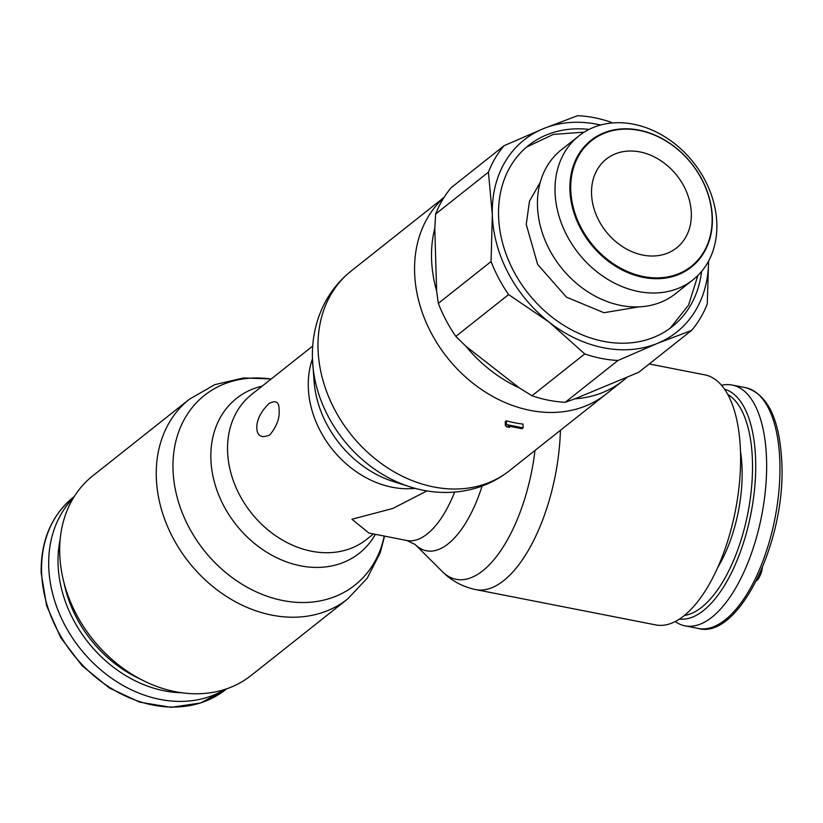 <?xml version="1.0" encoding="UTF-8"?>
<svg xmlns="http://www.w3.org/2000/svg" width="823" height="823" viewBox="0 0 823 823"><rect width="100%" height="100%" fill="white"/><g stroke="black" fill="none" stroke-linecap="round" stroke-linejoin="round"><path stroke-width="1.23" d="M225.008 689.376A122.689 97.896 51.6 0 1 111.846 678.419A122.689 97.896 51.6 0 1 48.732 566.45A122.689 97.896 -128.4 0 1 73.34 498.038M721.534 385.298A122.689 54.04 101.1 0 1 732.213 385.051A122.689 54.04 101.1 0 1 766.552 459.501A122.689 54.04 -78.9 0 1 684.983 625.84L698.285 628.453A122.689 54.04 -78.9 0 0 779.865 462.115A122.689 54.04 101.1 0 0 745.525 387.654C767.756 394.104 779.865 419.349 781.85 463.411C785.718 542.336 738.293 639.913 698.285 628.453M675.189 621.571A122.689 54.04 -78.9 0 0 684.983 625.84M756.954 579.69L757.685 579.834L756.337 580.935M758.065 577.407L759.115 577.602L757.685 579.834M759.536 574.269L760.617 574.485L759.115 577.602M760.853 571.337L761.687 571.501L760.617 574.485M762.376 567.757L761.687 571.501M426.952 490.909L392.808 508.47L351.915 519.241L368.961 533.067L406.871 540.505A92.495 40.739 -78.9 0 0 454.656 492.082M279.079 410.163C279.81 418.197 276.723 426.448 269.81 434.925C261.519 438.505 257.167 436.139 256.786 427.837C256.694 419.925 260.726 411.86 268.884 403.63C275.931 399.803 279.326 401.984 279.079 410.163M347.687 598.938L251.118 675.477A127.411 101.661 51.6 0 1 130.425 673.327A127.411 101.661 51.6 0 1 59.729 553.612A127.411 101.661 -128.4 0 1 92.834 475.787L189.393 399.237A127.411 101.661 -128.4 0 0 156.298 477.073A127.411 101.661 51.6 0 0 226.994 596.778A127.411 101.661 51.6 0 0 347.687 598.938L367.243 578.168L380.277 552.583L384.578 536.133M649.244 363.961L704.858 374.866A127.411 56.118 101.1 0 1 740.515 452.187A127.411 56.118 -78.9 0 1 655.808 624.924L475.715 589.597A127.411 56.118 -78.9 0 0 560.422 430.306M414.607 272.31A127.411 101.661 -128.4 0 1 443.782 197.798A127.411 101.661 -128.4 0 0 414.607 272.31A127.411 101.661 51.6 0 0 485.303 392.026A127.411 101.661 51.6 0 0 605.995 394.176A127.411 101.661 -128.4 0 1 485.303 392.026A127.411 101.661 -128.4 0 1 414.607 272.31M506.371 420.82L505.25 421.705L505.363 425.46L506.731 426.828L509.56 427.384L508.192 426.016L521.998 428.721L523.109 427.847L506.484 424.586L506.371 420.82A127.411 101.661 -128.4 0 0 522.996 424.082L523.109 427.847M509.56 427.384L509.53 426.283M506.484 424.586L505.363 425.46M708.552 261.128A122.689 97.896 -128.4 0 1 657.33 343.417A122.689 97.896 -128.4 0 1 549.239 322.215A122.689 97.896 -128.4 0 1 492.329 214.824A122.689 97.896 -128.4 0 1 543.499 128.625A122.689 97.896 -128.4 0 1 600.656 125.014M701.597 271.425A115.611 92.248 -128.4 0 1 672.226 326.628A115.611 92.248 -128.4 0 1 562.706 324.674A115.611 92.248 -128.4 0 1 498.563 216.048A115.611 92.248 -128.4 0 1 528.592 145.424A115.611 92.248 -128.4 0 1 589.042 129.427M626.457 377.798A127.411 101.661 -128.4 0 1 622.939 380.751A127.411 101.661 -128.4 0 1 574.968 398.805L638.751 372.284L691.505 330.465L657.33 343.417L618.001 360.464A132.133 105.426 51.6 0 1 584.741 353.941L549.239 322.215L508.593 294.583A132.133 105.426 51.6 0 1 491.074 261.539L492.329 214.824L488.42 172.182L435.665 214.001A132.133 105.426 51.6 0 1 451.416 187.479L504.17 145.661A132.133 105.426 51.6 0 0 488.42 172.182M691.505 330.465A132.133 105.426 51.6 0 0 707.255 303.944L708.593 261.045M436.632 291.003L434.781 228.403A127.411 101.661 -128.4 0 0 431.55 258.885A127.411 101.661 -128.4 0 0 436.632 291.003L438.32 303.358A132.133 105.426 51.6 0 0 455.829 336.401L508.593 294.583M574.968 398.805L565.247 402.282A132.133 105.426 51.6 0 1 531.987 395.76L519.292 387.89L465.952 346.308L455.829 336.401M531.987 395.76L584.741 353.941M519.292 387.89A127.411 101.661 -128.4 0 1 465.952 346.308M434.781 228.403L435.665 214.001M504.17 145.661L543.499 128.625L577.674 115.662A132.133 105.426 51.6 0 1 610.933 122.195L612.24 122.977M438.32 303.358L491.074 261.539M565.247 402.282L618.001 360.464M591.542 193.724A56.622 45.183 51.6 0 0 622.96 246.931A56.622 45.183 51.6 0 0 676.609 247.888A56.622 45.183 51.6 0 0 691.32 213.301A56.622 45.183 51.6 0 0 659.892 160.094A56.622 45.183 51.6 0 0 606.253 159.137A56.622 45.183 51.6 0 0 591.542 193.724M712.101 217.375A80.222 64.009 -128.4 0 1 643.596 276.59A80.222 64.009 -128.4 0 1 570.75 189.65A80.222 64.009 -128.4 0 1 639.255 130.425A80.222 64.009 -128.4 0 1 712.101 217.375M716.843 223.733A91.826 73.268 51.6 0 0 665.889 137.441A91.826 73.268 51.6 0 0 578.898 135.898A91.826 73.268 51.6 0 0 555.041 191.985A91.826 73.268 51.6 0 0 605.995 278.267A91.826 73.268 51.6 0 0 692.987 279.82A91.826 73.268 51.6 0 0 716.843 223.733M578.898 135.898L561.337 149.817A91.826 73.268 51.6 0 0 537.481 205.915A91.826 73.268 51.6 0 0 588.435 292.196A91.826 73.268 51.6 0 0 675.426 293.749L692.987 279.82M569.917 189.774A80.839 64.503 -128.4 0 1 590.914 140.394A80.839 64.503 -128.4 0 1 667.494 141.751A80.839 64.503 -128.4 0 1 712.358 217.714A80.839 64.503 -128.4 0 1 691.351 267.094A80.839 64.503 -128.4 0 1 614.771 265.736A80.839 64.503 -128.4 0 1 569.917 189.774M41.603 572.098A122.689 97.896 51.6 0 0 109.675 687.38A122.689 97.896 51.6 0 0 225.903 689.448L200.565 702.986L171.009 707.338L139.704 702.153L109.243 687.905L82.156 665.766L60.686 637.609L46.623 605.759L41.15 572.859C40.708 540.598 51.479 515.363 73.473 497.154A122.689 97.896 -128.4 0 0 41.603 572.098M64.029 582.859A113.913 90.89 51.6 0 0 140.301 679.078M60.161 539.549A117.175 93.493 -128.4 0 0 58.052 563.858A117.175 93.493 51.6 0 0 181.595 692.74M740.494 451.549A92.022 40.533 101.1 0 1 742.089 469.028A92.022 40.533 -78.9 0 1 717.769 567.397M727.779 394.464A113.913 50.172 101.1 0 1 752.438 460.829A113.913 50.172 -78.9 0 1 684.427 615.439M679.479 619.071A117.175 51.612 -78.9 0 0 755.627 459.934A117.175 51.612 101.1 0 0 724.569 389.238M312.709 346.061L251.601 394.495A92.495 73.803 -128.4 0 0 227.58 450.983A92.495 73.803 51.6 0 0 278.894 537.892A92.495 73.803 51.6 0 0 366.513 539.456L373.457 533.952M312.462 358.838A92.495 73.803 -128.4 0 0 308.286 387.016A92.495 73.803 51.6 0 0 415.121 488.348M271.106 379.033A121.084 96.62 -128.4 0 0 173.015 469.326A121.084 96.62 51.6 0 0 270.551 597.385A121.084 96.62 51.6 0 0 384.238 536.071M375.381 534.333A98.811 78.843 51.6 0 1 278.74 558.694A98.811 78.843 51.6 0 1 210.863 458.73A98.811 78.843 -128.4 0 1 262.208 386.09M406.871 540.505L415.121 544.445A98.811 43.526 -78.9 0 0 482.103 486.043M415.121 544.445L442.27 571.543A121.084 53.33 -78.9 0 0 534.981 450.469M444.05 197.386L351.143 271.034A127.411 101.661 -128.4 0 0 318.038 348.859A127.411 101.661 51.6 0 0 388.734 468.575A127.411 101.661 51.6 0 0 509.427 470.725L622.939 380.751M312.462 358.787A121.084 96.62 51.6 0 0 312.761 364.383A121.084 96.62 51.6 0 0 409.792 486.784C424.843 491.578 440.038 493.327 455.356 492.02C475.591 490.158 493.615 483.06 509.427 470.725M351.143 271.034C335.928 283.266 325.064 298.718 318.552 317.39C314.047 330.527 312.02 344.199 312.442 358.416L314.108 381.646A98.811 78.843 51.6 0 0 393.281 481.527L409.792 486.784M226.706 688.81L225.903 689.448M74.286 496.516L73.473 497.154M732.213 385.051L745.525 387.654M271.22 378.95L243.474 377.952L214.772 384.66L189.393 399.237M475.715 589.597C462.66 586.84 451.508 580.822 442.27 571.543M697.873 275.489L688.594 305.045L670.21 328.171M540.238 182.336L529.487 201.182L526.236 224.422L537.666 264.481L566.461 297.175L603.948 312.719L638.957 306.866M584.237 132.133L553.344 134.416L526.627 147.039"/></g></svg>
